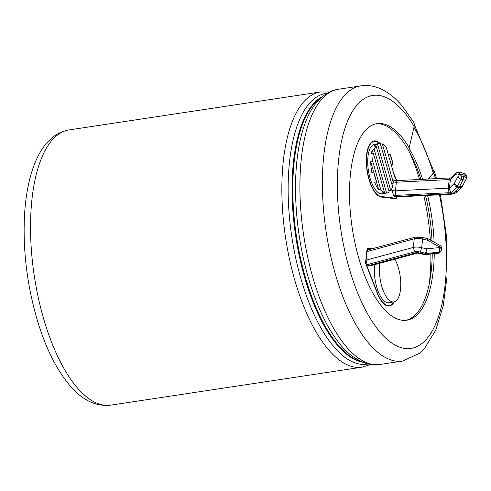 <?xml version="1.0" encoding="UTF-8"?>
<svg xmlns="http://www.w3.org/2000/svg" width="491" height="491" viewBox="0 0 491 491"><rect width="100%" height="100%" fill="white"/><g stroke="black" fill="none" stroke-linecap="round" stroke-linejoin="round"><path stroke-width="0.74" d="M376.444 181.817L378.641 189.557A25.053 10.115 -98.6 0 1 374.578 182.1L376.591 181.799A25.053 10.115 -98.6 0 1 373.829 172.089L371.816 172.39A25.053 10.115 -98.6 0 1 370.742 161.766L372.755 161.459A25.053 10.115 -98.6 0 1 373.375 153.388L371.362 153.695A25.053 10.115 -98.6 0 1 372.27 150.05L374.283 149.749A25.053 10.115 -98.6 0 1 376.124 145.95L389.24 192.085A25.053 10.115 -98.6 0 1 387.172 192.994L382.133 193.755A25.053 10.115 -98.6 0 1 369.655 176.686A25.053 10.115 -98.6 0 1 370.251 148.098A25.053 10.115 -98.6 0 1 374.651 144.213L379.69 143.452A25.053 10.115 -98.6 0 1 380.267 143.409L392.573 186.697A25.053 10.115 -98.6 0 1 390.738 190.496L388.872 190.778M451.217 194.209L395.47 197.008L393.635 195.301L391.548 189.569A3.339 1.688 -173.6 0 0 395.415 190.821L448.258 188.163L449.222 179.571C449.369 177.938 449.535 177.564 449.719 178.454M451.634 177.865L397.053 180.602L393.874 180.307M393.819 173.974L396.409 180.608M381.114 197.038L394.077 198.536L396.09 198.235L381.317 196.523A27.834 11.238 -98.6 0 1 367.072 169.156A27.834 11.238 -98.6 0 1 374.24 141.463A27.834 11.238 -98.6 0 1 379.5 143.482M396.09 198.235L396.231 196.971M371.994 141.807A27.834 11.238 -98.6 0 1 372.227 141.764L374.24 141.463M389.449 305.42A28.392 11.465 -98.6 0 1 388.277 306.053M367.108 248.649L370.969 249.097M393.647 301.977A27.834 11.238 -98.6 0 1 389.216 305.457L387.203 305.764A27.834 11.238 -98.6 0 1 386.969 305.795M394.144 301.891A28.392 11.465 -98.6 0 1 389.302 306.01A28.392 11.465 -98.6 0 1 377.229 293.121L365.494 263.023L367.164 248.121L372.362 248.722M374.473 141.433A28.392 11.465 81.4 0 0 373.166 141.175M379.997 143.421A28.392 11.465 81.4 0 0 374.154 140.911A28.392 11.465 81.4 0 0 366.845 169.162A28.392 11.465 81.4 0 0 381.372 197.075L396.286 198.8L396.495 196.959M380.685 144.127A28.392 11.465 81.4 0 0 380.378 143.802M396.679 180.614L393.095 171.414M422.647 179.313A99.409 40.145 -98.6 0 0 408.776 147.754L409.181 147.693L414.14 126.402A11.244 7.328 -30.9 0 0 413.618 122.167L402.111 105.909C395.187 97.66 387.614 91.78 379.383 88.276C373.356 85.778 367.213 84.968 360.946 85.851A139.174 56.201 81.4 0 0 326.153 231.856A139.174 56.201 81.4 0 0 402.51 361.075L419.363 353.348L424.617 348.26L435.713 330.216L443.25 305.789L447.037 276.47L446.509 236.251L440.415 194.749M414.318 124.567L433.878 171.469A11.244 3.394 163.4 0 1 433.271 173.151L428.238 179.037M428.606 179.019L433.823 172.918A11.244 3.394 -16.6 0 0 434.425 171.236A11.244 3.394 -16.6 0 0 433.547 170.365M394.107 174.986A25.053 10.115 -98.6 0 1 393.487 183.057L382.342 143.875A25.053 10.115 -98.6 0 1 386.208 147.196L394.107 174.986M388.406 154.935L390.271 154.653A25.053 10.115 -98.6 0 1 393.033 164.362L390.271 154.653M391.167 164.645L393.033 164.362M391.622 183.339L393.487 183.057M387.172 192.994A25.053 10.115 -98.6 0 1 386.595 193.037L384.582 193.344A25.053 10.115 -98.6 0 1 382.501 192.871L384.514 192.57A25.053 10.115 -98.6 0 1 380.654 189.25L378.641 189.557M379.69 143.452A25.053 10.115 -98.6 0 0 377.616 144.366L375.603 144.667A25.053 10.115 -98.6 0 0 374.111 146.25L376.124 145.95M380.476 144.158L382.342 143.875M372.755 161.459L380.654 189.25M384.514 192.57L373.375 153.388M377.616 144.366L390.738 190.496M374.283 149.749L386.595 193.037M376.591 181.799L373.829 172.089M370.742 161.766L373.682 172.108M372.27 150.05L373.228 153.413M384.367 192.595L384.582 193.344M375.603 144.667L375.977 145.974M394.868 259.193A25.053 10.115 -98.6 0 1 400.76 285.676A25.053 10.115 -98.6 0 1 393.837 301.947A25.053 10.115 -98.6 0 1 382.765 289.451A25.053 10.115 -98.6 0 1 379.893 263.231M393.837 301.947L388.798 302.708A25.053 10.115 -98.6 0 1 377.849 290.531A25.053 10.115 -98.6 0 1 374.768 264.612M448.117 192.773L448.258 188.163A1.418 0.712 -173.6 0 0 449.437 188.194L450.4 179.602L450.99 178.27L456.035 173.255A3.339 2.67 45.2 0 0 455.384 174.649L458.097 175.115L457.931 176.588L454.421 183.241L449.437 188.194C449.388 190.048 450.186 191.422 451.83 192.325L457.103 187.083A3.339 0.601 -77.4 0 0 457.587 185.917A3.339 1.485 -152.2 0 1 454.421 183.241A3.339 2.67 -134.8 0 0 457.103 187.083L459.134 187.537A3.339 0.601 -77.4 0 0 459.613 186.371L457.587 185.917L461.098 179.258A3.339 1.485 -152.2 0 1 457.931 176.588A3.339 1.688 -173.6 0 1 461.816 175.999L463.848 176.453L464.007 174.986L461.982 174.532L461.816 175.999A3.339 0.601 -77.4 0 1 461.098 179.258L463.13 179.712L459.613 186.371A3.339 1.485 -152.2 0 0 462.405 186.23L465.922 179.571A3.339 1.485 -152.2 0 1 463.13 179.712A3.339 0.601 -77.4 0 0 463.848 176.453A3.339 1.688 -173.6 0 1 466.284 178.386L466.45 176.92A3.339 1.688 -173.6 0 0 464.007 174.986A3.339 0.601 102.6 0 0 463.86 173.286L461.828 172.832A3.339 0.601 102.6 0 1 461.828 172.832A3.339 0.601 102.6 0 1 461.982 174.532A3.339 1.688 -173.6 0 0 458.097 175.115A3.339 3.155 99.8 0 1 461.816 172.832A3.339 3.339 0 0 0 461.669 172.801L458.956 172.335A3.339 3.155 99.8 0 0 455.384 174.649L450.4 179.602A1.418 0.712 6.4 0 1 449.222 179.571L396.378 182.229L395.415 190.821A3.339 0.884 -92.9 0 0 395.936 195.393L448.117 192.773A4.757 2.406 -173.6 0 0 451.83 192.325M369.858 265.25A3.339 1.774 74.9 0 0 371.049 265.613L415.705 253.577L414.22 253.295L369.858 265.25A6.678 3.376 -173.6 0 0 368.213 265.944L367.17 264.692L366.077 260.144L367.041 251.552L367.869 249.931L415.153 237.19M389.216 305.457A27.834 11.238 -98.6 0 1 377.383 292.82L365.758 263.01L366.077 260.144L413.299 247.415A9.98 5.045 -173.6 0 1 421.665 247.722L420.327 252.116A6.641 3.357 -173.6 0 0 414.656 251.883L413.299 247.415L414.263 238.822L415.202 237.171L422.42 237.417L422.622 239.129L427.508 240.216L439.292 246.863L439.206 247.624L426.544 248.808L421.665 247.722L422.622 239.129A9.98 5.045 6.4 0 0 414.263 238.822L367.041 251.552L367.366 248.685L370.95 249.103M368.213 265.944L370.938 265.95L370.975 265.631M417.767 252.644L424.439 254.135A3.339 0.601 102.6 0 1 424.034 254.528L417.651 253.104L417.767 252.644A4.757 2.406 -173.6 0 0 414.22 253.295M394.678 196.553L450.652 193.736L451.217 194.203C454.052 193.908 456.139 192.945 457.495 191.312L454.592 192.049L459.134 187.537A3.339 2.67 -134.8 0 0 461.81 187.04L457.324 191.502M429.202 284.123A115.311 46.571 81.4 0 0 430.871 254.05M430.325 240.031A115.311 46.571 81.4 0 0 423.807 195.584M419.572 179.473A115.311 46.571 81.4 0 0 409.169 151.486M409.181 147.693A99.409 40.145 81.4 0 0 377.057 123.628A99.409 40.145 81.4 0 0 350.832 217.243A99.409 40.145 81.4 0 0 397.851 319.205A99.409 40.145 81.4 0 0 406.744 320.218A99.409 40.145 81.4 0 0 434.259 253.737M434.105 242.161A99.409 40.145 81.4 0 0 427.587 195.393M405.732 320.341A99.409 40.145 81.4 0 0 432.246 253.921M432.031 240.995A99.409 40.145 81.4 0 0 425.525 195.498M420.983 179.399A99.409 40.145 81.4 0 0 376.051 123.812M392.26 183.241L392.07 184.923M391.609 189.047L391.548 189.569M379.985 196.725L381.317 196.523M69.078 129.925A139.174 56.201 81.4 0 0 34.29 275.93A139.174 56.201 81.4 0 0 110.647 405.149L361.971 367.194A139.174 56.201 -98.6 0 1 285.615 237.975A139.174 56.201 -98.6 0 1 320.408 91.97L69.078 129.925C62.854 130.931 57.232 133.509 52.224 137.652L46.97 142.74C42.613 147.73 38.918 153.744 35.874 160.784C29.601 175.44 25.827 193.356 24.55 214.53C22.69 250.257 27.097 286.001 37.776 321.777C45.951 348.365 56.465 369.41 69.323 384.907C81.991 400.036 95.77 406.787 110.647 405.149M450.652 193.736A6.641 3.357 -173.6 0 0 454.592 192.049M393.635 195.301A6.678 3.376 -173.6 0 0 395.936 195.393M367.17 264.692L414.662 251.889M420.327 252.116L425.341 253.239L424.439 254.135A3.339 2.67 -134.8 0 0 425.488 254.295A3.339 1.135 84.6 0 1 425.071 254.596L437.739 253.405A3.339 3.339 0 0 0 439.783 252.454A3.339 2.67 45.2 0 1 438.15 253.104A3.339 1.135 84.6 0 1 437.739 253.405M425.341 253.239A3.339 0.601 -77.4 0 0 426.544 248.808A3.339 1.135 -95.4 0 1 426.391 253.399A3.339 2.67 -134.8 0 1 425.341 253.239M441.648 249.557A3.339 3.339 0 0 1 440.685 251.558A3.339 2.67 45.2 0 1 439.052 252.214L438.15 253.104L425.488 254.295L426.391 253.399L439.052 252.214A3.339 1.135 -95.4 0 0 439.206 247.624A3.339 1.688 -173.6 0 1 441.648 249.557L441.734 248.796A3.339 1.688 -173.6 0 0 439.292 246.863L440.053 245.512L428.262 238.871L427.508 240.216A3.339 0.601 102.6 0 0 427.354 238.522L422.413 237.417M461.835 172.838L463.848 173.286A3.339 0.601 102.6 0 1 463.86 173.286A3.339 3.339 0 0 1 466.45 176.92M459.103 172.366A3.339 3.155 99.8 0 0 458.956 172.335A3.339 3.339 0 0 0 456.035 173.255M397.053 180.602A3.339 0.884 87.1 0 0 396.378 182.229A3.339 1.688 6.4 0 1 393.69 181.774M321.507 97.433A135.547 54.74 81.4 0 0 296.454 236.337A135.547 54.74 81.4 0 0 361.413 361.652M380.028 364.469C372.16 366.329 362.622 363.365 351.415 355.564A136.94 55.305 -98.6 0 1 299.228 235.919A136.94 55.305 -98.6 0 1 313.755 106.197C321.691 95.039 330.86 90.191 338.465 89.245A139.174 56.201 -98.6 0 0 303.671 235.25A139.174 56.201 -98.6 0 0 380.028 364.469L402.51 361.075M327.325 93.216A136.94 55.305 81.4 0 0 291.844 237.036A136.94 55.305 81.4 0 0 368.213 363.96M362.659 362.186A135.547 54.74 -98.6 0 1 295.735 236.447A135.547 54.74 -98.6 0 1 322.544 96.555M413.938 127.261A127.482 51.481 -98.6 0 1 433.271 173.151M414.14 126.402A127.924 51.665 81.4 0 0 337.685 171.862A127.924 51.665 81.4 0 0 402.829 348.076A127.924 51.665 81.4 0 0 439.427 194.798M435.474 178.669A127.924 51.665 81.4 0 0 433.823 172.918M370.644 265.122L370.288 265.926L371.049 265.613M441.734 248.796A3.339 3.339 0 0 0 440.053 245.512M428.262 238.871A3.339 3.339 0 0 0 427.354 238.522M424.034 254.528A3.339 3.339 0 0 0 425.071 254.596M461.81 187.04A3.339 3.339 0 0 0 462.405 186.23M465.922 179.571A3.339 3.339 0 0 0 466.284 178.386M416.325 253.239L417.657 253.104M440.685 251.558L439.783 252.454M436.524 178.62L434.425 171.236M360.946 85.851L338.465 89.245M361.971 367.194L370.791 364.451M320.408 91.97L329.645 91.989"/></g></svg>
